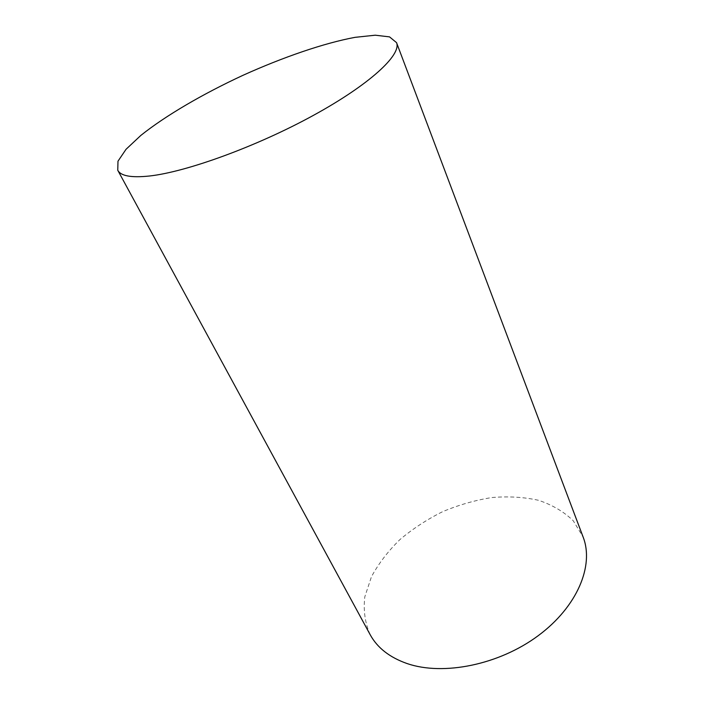 <?xml version="1.0" encoding="UTF-8"?>
<svg xmlns="http://www.w3.org/2000/svg" width="704" height="704" viewBox="0 0 704 704"><rect width="100%" height="100%" fill="white"/><g stroke="black" fill="none" stroke-linecap="round" stroke-linejoin="round"><path stroke-width="0.53" stroke-dasharray="3.52 2.64" d="M370.146 634.647C364.989 622.82 363.211 610.201 364.822 596.79L371.457 576.743C378.602 563.543 388.089 551.162 399.916 539.598C412.808 528.748 427.064 519.438 442.666 511.658C458.753 504.926 475.112 500.227 491.753 497.561C508.235 496.153 523.802 497.059 538.463 500.28C552.253 504.856 563.86 511.685 573.267 520.775L583.158 537.126"/><path stroke-width="1.06" d="M396.537 42.627L583.158 537.126C594.211 565.418 577.544 606.593 538.199 635.694C498.969 664.849 443.335 676.007 407.202 663.599C389.646 657.448 377.3 647.803 370.146 634.647L117.762 170.262L117.982 161.198L126.042 149.292L140.862 135.406C165.537 115.658 202.875 93.905 242.906 75.346C283.114 57.174 323.981 43.12 355.054 37.338L375.25 35.2L389.532 36.881L396.537 42.627C401.738 54.648 370.058 84.339 313.394 115.377C256.863 146.414 186.322 172.031 149.266 176.026C131.296 177.901 120.798 175.982 117.762 170.262"/></g></svg>
